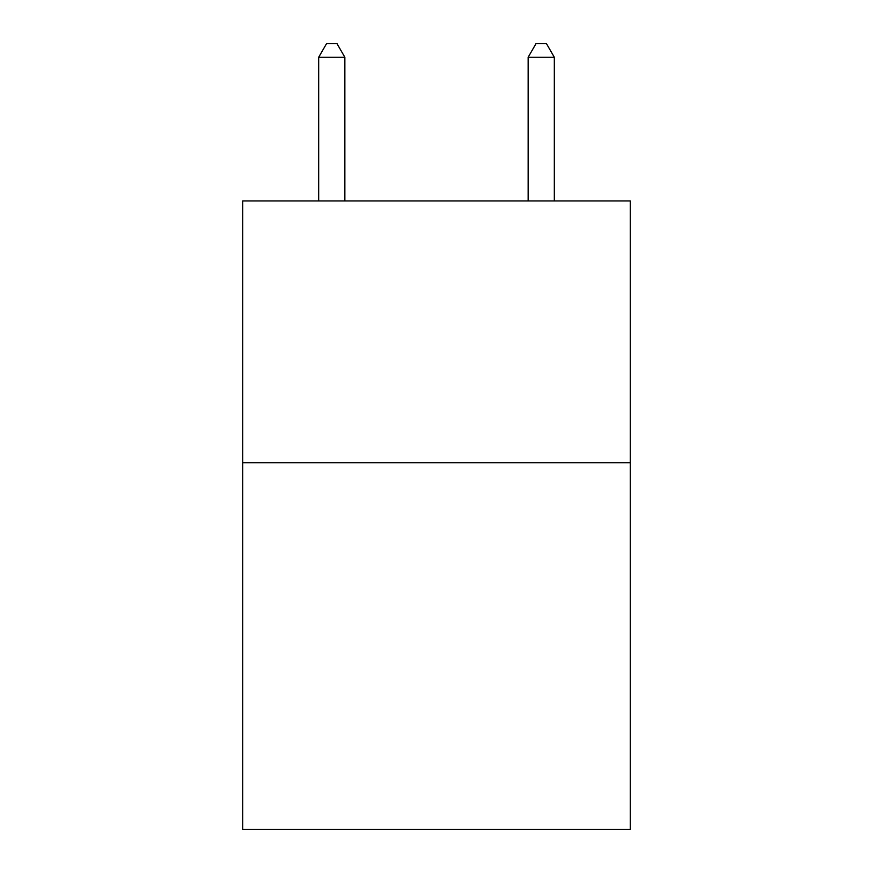 <?xml version="1.0" encoding="UTF-8"?>
<svg xmlns="http://www.w3.org/2000/svg" width="873" height="873" viewBox="0 0 873 873"><rect width="100%" height="100%" fill="white"/><g stroke="black" fill="none" stroke-linecap="round" stroke-linejoin="round"><path stroke-width="1.31" d="M630.251 462.788L630.251 829.35L242.749 829.35L242.749 200.954L630.251 200.954L630.251 462.788L242.749 462.788M344.857 200.954L344.857 57.269L318.678 57.269L318.678 200.954M318.678 57.269L326.535 43.65L337 43.65L344.857 57.269M554.322 200.954L554.322 57.269L528.143 57.269L528.143 200.954M528.143 57.269L536 43.65L546.465 43.65L554.322 57.269"/></g></svg>
